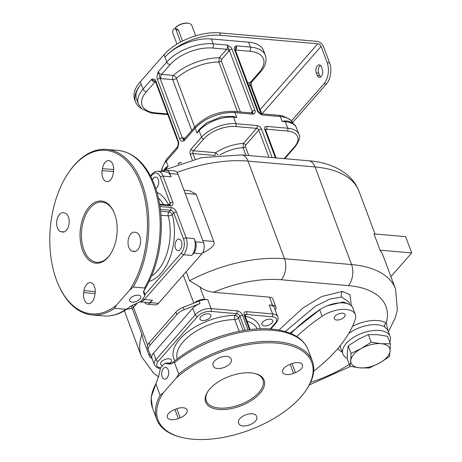 <?xml version="1.0" encoding="UTF-8"?>
<svg xmlns="http://www.w3.org/2000/svg" width="462" height="462" viewBox="0 0 462 462"><rect width="100%" height="100%" fill="white"/><g stroke="black" fill="none" stroke-linecap="round" stroke-linejoin="round"><path stroke-width="0.69" d="M291.505 120.848L323.995 83.743A15.107 8.928 -85 0 0 327.177 62.699L329.608 62.907L323.527 46.645A6.041 3.794 41.2 0 0 316.845 41.337L219.721 32.877A42.296 21.419 159.5 0 0 164.045 54.678L140.292 81.797A42.296 21.419 159.5 0 0 134.667 99.573L135.58 102.01A42.296 21.419 159.5 0 0 141.609 108.645M327.177 62.699L321.096 46.431A3.02 1.9 41.2 0 0 317.758 43.78L220.634 35.314A42.296 21.419 159.5 0 0 164.957 57.115A35.245 17.851 -20.5 0 1 211.353 38.947L248.585 42.192A35.245 17.851 -20.5 0 1 263.525 50.485L265.35 55.365A35.245 17.851 159.5 0 0 250.41 47.072L248.585 42.192M164.045 54.678L166.782 61.995L158.258 71.725C156.895 75.26 156.635 77.847 157.478 79.481L179.73 138.993C180.249 140.997 181.705 141.62 184.107 140.858L195.212 128.182A30.209 15.298 -20.5 0 1 234.979 112.607L236.804 117.487L233.05 116.355A3.02 1.784 95 0 1 233.57 117.209L236.804 117.487M164.004 169.652L165.893 167.446L168.122 166.077L166.297 161.198L177.396 148.521C178.759 144.981 179.019 142.394 178.182 140.76L155.931 81.254C155.411 79.25 153.95 78.627 151.548 79.389L143.029 89.114A35.245 17.851 159.5 0 0 138.34 103.927L136.515 99.047A35.245 17.851 -20.5 0 1 141.205 84.234A42.296 21.419 159.5 0 0 135.58 102.01M178.182 140.76A2.015 1.022 -20.5 0 0 177.91 141.609L155.659 82.097L155.024 81.185L151.548 79.389A3.02 1.9 41.2 0 0 154.891 82.04L146.367 91.771A32.224 16.32 159.5 0 0 155.746 112.89A3.02 1.784 95 0 1 154.574 113.461L150.531 112.861L141.765 108.784L138.34 103.927M155.659 82.097A2.015 1.022 -20.5 0 1 155.931 81.254M161.787 170.64A30.209 15.298 -20.5 0 1 166.297 161.198A3.02 1.9 41.2 0 1 166.453 159.419L177.552 146.743A3.02 1.9 41.2 0 0 177.396 148.521L177.656 146.57C177.98 146.881 178.465 140.95 177.91 141.609M261.024 113.75L250.468 85.516L251.478 82.271A3.02 1.9 -138.8 0 1 250.115 82.721L259.147 72.407A32.224 16.32 159.5 0 0 249.775 51.282L235.608 50.046A3.02 1.784 -85 0 0 236.244 45.836C234.303 46.922 233.72 48.158 234.5 49.538L257.369 110.707C257.605 112.041 259.182 113.461 262.093 114.974A3.02 1.784 -85 0 0 260.805 113.733A3.02 1.784 -85 0 0 260.764 113.727M251.005 112.878L251.738 112.041A5.036 2.974 95 0 1 252.287 111.533L253.193 114.195L234.979 112.607A3.02 1.784 95 0 0 233.691 111.371L251.905 112.953A3.02 1.784 95 0 1 253.193 114.195C255.134 113.109 255.717 111.879 254.937 110.493L232.068 49.33C231.832 47.996 230.255 46.57 227.344 45.062A3.02 1.784 95 0 1 226.703 49.272L212.543 48.036A32.224 16.32 159.5 0 0 170.12 64.645L161.602 74.376A3.02 1.9 -138.8 0 1 158.258 71.725L160.129 78.448A2.015 1.022 159.5 0 0 157.478 79.481M284.852 120.871L287.988 121.142C292.625 122.569 295.449 124.815 296.465 127.882A26.184 13.259 -20.5 0 0 285.366 121.72L282.126 121.437L284.852 120.871A3.02 1.784 95 0 1 285.366 121.72L287.797 128.228L266.753 126.392A4.031 2.529 -138.8 0 0 264.738 129.366A2.015 1.022 -20.5 0 1 265.586 129.839L265.425 129.499M282.126 121.437L280.307 116.557A3.02 1.784 95 0 0 279.019 115.321L260.747 113.716L262.093 114.974L280.307 116.557A30.209 15.298 -20.5 0 1 293.029 123.458M260.747 113.716C259.65 113.115 258.807 112.266 258.223 111.18L235.354 50.017A2.015 1.022 159.5 0 0 234.5 49.538M258.223 111.18A2.015 1.022 159.5 0 0 257.369 110.707M249.775 51.282A3.02 1.784 -85 0 0 250.41 47.072L236.244 45.836L235.354 50.017M247.493 82.496L250.115 82.721A2.015 1.19 -85 0 0 249.688 85.528A5.036 3.165 -138.8 0 0 250.468 85.516A2.015 1.022 -20.5 0 1 251.322 85.99L251.322 85.99C251.028 84.846 251.08 83.599 251.484 82.242L260.51 71.957A3.02 1.9 41.2 0 1 259.147 72.407M233.691 111.371C218.601 111.076 205.827 116.083 195.362 126.403A3.02 1.9 41.2 0 0 195.212 128.182L197.037 133.062L198.937 129.712L207.028 122.563L221.569 116.776L233.05 116.355M194.681 127.183L176.415 78.326A3.02 1.53 -20.5 0 1 172.713 79.608L160.967 78.586A6.041 3.794 -138.8 0 1 160.129 78.448L182.38 137.953L184.107 140.858A3.02 1.9 -138.8 0 1 184.263 139.079L195.362 126.403M184.199 139.143A3.02 1.784 95 0 1 183.166 137.959A6.041 3.794 -138.8 0 0 182.38 137.953A2.015 1.022 159.5 0 0 179.73 138.993M254.937 110.493A2.015 1.022 -20.5 0 0 252.287 111.533L227.344 45.062L213.178 43.826A35.245 17.851 159.5 0 0 166.782 61.995A3.02 1.9 -138.8 0 0 170.12 64.645M228.933 51.039L221.512 59.511A2.015 1.265 -138.8 0 0 219.288 57.744L218.878 61.966A38.265 19.381 159.5 0 0 176.415 78.326A3.02 1.588 48.2 0 0 173.354 75.398A41.291 20.911 -20.5 0 1 219.288 57.744L226.703 49.272A2.015 1.265 -138.8 0 1 228.933 51.039A5.036 2.974 95 0 0 229.418 50.37A2.015 1.022 -20.5 0 1 232.068 49.33M160.967 78.586A3.02 1.784 -85 0 1 161.602 74.376L173.354 75.398A3.02 1.784 -85 0 0 172.713 79.608L191.753 130.527M218.18 155.151L215.621 152.703L193.434 150.768A2.015 1.265 -138.8 0 1 191.204 149.001L201.53 137.208L199.099 130.7A26.184 13.259 -20.5 0 1 233.57 117.209L236.001 123.712A26.184 13.259 159.5 0 0 201.53 137.208A2.015 1.265 -138.8 0 0 203.759 138.975L193.434 150.768A2.015 1.19 95 0 0 193.006 153.575L195.08 159.113M272.153 157.577L261.498 129.083A4.031 2.529 41.2 0 0 257.045 125.549A2.015 1.19 95 0 1 256.618 128.355L243.41 143.439L243.104 147.667L245.957 155.296M165.997 171.841A12.087 7.138 95 0 1 171.142 176.807L163.051 176.103A12.087 7.138 -85 0 0 157.906 171.136L165.997 171.841M144.889 294.664L181.387 252.98A10.072 5.948 -85 0 0 183.512 238.952A2.015 1.022 -20.5 0 1 186.163 237.913L194.254 238.617L195.472 241.874A8.056 4.759 -85 0 1 193.774 253.095L191.707 255.457L183.616 254.747A12.087 7.138 -85 0 0 186.163 237.913L176.432 211.885A5.036 3.165 41.2 0 0 170.865 207.467L160.019 206.526M178.02 174.261L169.929 173.55A8.056 4.759 -85 0 0 166.499 170.241L174.59 170.952A8.056 4.759 95 0 1 178.02 174.261L203.563 242.579A8.056 4.759 95 0 1 201.865 253.8L158.495 303.326A8.056 4.759 95 0 1 155.365 304.845L147.268 304.14A8.056 4.759 -85 0 0 150.404 302.622L152.466 300.265A12.087 7.138 95 0 1 147.771 302.541L140.188 301.882M169.929 173.55L171.142 176.807M194.254 238.617A12.087 7.138 95 0 1 191.707 255.457M176.75 240.211A5.792 3.419 -85 0 0 175.115 246.529A5.792 3.419 -85 0 0 177.997 250.658A5.792 3.419 -85 0 0 180.249 249.567A5.792 3.419 -85 0 0 181.878 243.249A5.792 3.419 -85 0 0 179.002 239.12A5.792 3.419 -85 0 0 176.75 240.211M149.197 281.398A45.819 27.073 -85 0 0 172.286 214.634A3.02 1.9 41.2 0 0 168.942 211.983L170.438 210.274A2.015 1.19 -85 0 0 170.865 207.467M151.669 275.935A42.799 25.289 -85 0 0 168.203 215.852A3.02 1.784 95 0 1 168.942 211.983L160.632 211.255M143.451 291.643L143.618 291.863A3.02 2.443 134.4 0 1 143.717 293.099L143.861 290.921C157.698 268.052 163.3 241.591 160.66 211.532C159.205 198.267 155.913 186.584 150.779 176.49C142.55 160.724 131.612 152.027 117.966 150.404A83.079 49.093 95 0 1 157.929 201.034A83.079 49.093 95 0 1 144.554 287.999C145.403 287.399 145.126 288.444 143.728 291.129L143.364 291.453M143.717 293.099L144.901 295.888L141.355 301.045L130.284 306.473L128.39 308.056L125.907 309.292L114.576 308.304A83.079 49.093 95 0 1 92.204 314.951A83.079 49.093 95 0 1 58.686 285.412L58.374 284.696A82.074 48.498 -85 0 0 116.516 305.093L114.576 308.304M144.554 287.999L133.223 287.012L129.66 290.084L116.516 305.093M130.475 298.233A5.914 2.997 -20.5 0 1 136.296 295.276A5.914 2.997 -20.5 0 1 140.771 296.575A5.914 2.997 -20.5 0 1 139.986 299.058A5.914 2.997 -20.5 0 1 134.165 302.021A5.914 2.997 -20.5 0 1 129.689 300.716A5.914 2.997 -20.5 0 1 130.475 298.233M129.66 290.084A82.074 48.498 -85 0 0 136.515 174.694A82.074 48.498 -85 0 0 68.076 173.365L68.509 172.713A83.079 49.093 95 0 1 106.635 149.417A83.079 49.093 95 0 1 146.598 200.046A83.079 49.093 95 0 1 133.223 287.012M68.076 173.365A82.074 48.498 -85 0 0 58.374 284.696M108.039 257.328A31.22 18.445 -85 0 0 110.227 254.458A31.22 18.445 -85 0 0 113.918 212.116A31.22 18.445 -85 0 0 89.183 206.901A31.22 18.445 -85 0 0 82.606 250.392A31.22 18.445 -85 0 0 108.039 257.328M84.02 290.627L83.72 292.613A9.569 5.654 -85 0 0 88.398 303.644A9.569 5.654 -85 0 0 94.745 295.616L95.045 293.636A9.569 5.654 -85 0 0 90.361 282.6A9.569 5.654 -85 0 0 84.02 290.627L95.218 291.603M132.282 251.109L133.443 251.426A9.569 5.654 -85 0 0 134.038 251.53A9.569 5.654 -85 0 0 140.448 243A9.569 5.654 -85 0 0 136.296 232.577L135.135 232.259A9.569 5.654 -85 0 0 134.54 232.155A9.569 5.654 -85 0 0 128.13 240.685A9.569 5.654 -85 0 0 132.282 251.109L135.389 251.38M113.202 173.597L113.502 171.616A9.569 5.654 -85 0 0 108.818 160.58A9.569 5.654 -85 0 0 102.477 168.607L102.177 170.593A9.569 5.654 -85 0 0 106.861 181.63A9.569 5.654 -85 0 0 113.202 173.597M64.94 213.121L63.779 212.803A9.569 5.654 -85 0 0 63.184 212.693A9.569 5.654 -85 0 0 56.774 221.229A9.569 5.654 -85 0 0 60.926 231.653L62.087 231.964A9.569 5.654 -85 0 0 62.682 232.074A9.569 5.654 -85 0 0 69.092 223.539A9.569 5.654 -85 0 0 64.94 213.121M114.074 212.474A30.209 17.851 -85 0 0 102.044 202.085A30.209 17.851 -85 0 0 90.298 207.785A30.209 17.851 -85 0 0 81.774 240.742A30.209 17.851 -85 0 0 96.795 262.283A30.209 17.851 -85 0 0 108.541 256.583A30.209 17.851 -85 0 0 110.441 254.129M155.746 188.398A5.792 3.419 -85 0 0 158.247 179.389A5.792 3.419 -85 0 0 155.781 177.01A5.792 3.419 -85 0 0 152.448 179.943M159.644 204.164L169.976 204.943A3.02 1.9 41.2 0 0 170.132 203.165L168.636 204.874A3.02 1.9 -138.8 0 1 168.665 204.949M143.497 291.539L144.554 293.266L144.901 295.888M144.548 302.264A8.056 4.759 -85 0 0 147.268 304.14M126.755 309.228L132.219 308.414L133.478 307.346A4.031 2.726 47.3 0 0 132.242 305.215M130.677 306.144A4.031 3.586 35.8 0 1 132.219 308.414L141.921 334.361L143.139 339.443L149.48 356.404A8.056 4.083 159.5 0 0 151.9 358.148M149.971 353.794A8.056 4.083 159.5 0 0 149.48 356.404M151.992 358.35A12.087 6.122 -20.5 0 1 151.923 358.183A12.087 6.122 -20.5 0 1 153.528 353.101L192.77 308.293A12.087 6.122 -20.5 0 1 199.994 303.54L184.09 309.765A12.087 6.122 159.5 0 0 176.865 314.524L150.011 345.178A12.087 6.122 159.5 0 0 148.406 350.26A12.087 6.122 159.5 0 0 148.475 350.433L151.958 358.269M275.242 310.071A8.056 4.083 159.5 0 0 275.93 307.161A8.056 4.083 159.5 0 0 272.516 305.267L269.473 297.135L213.513 292.255C207.998 291.551 203.442 289.738 199.844 286.815L204.527 299.341L207.767 299.624A12.087 6.122 159.5 0 0 199.082 301.097L183.177 307.328A12.087 6.122 159.5 0 0 175.953 312.081L149.099 342.74A12.087 6.122 159.5 0 0 147.494 347.817L148.406 350.26M272.516 305.267L269.277 304.984A12.087 6.122 159.5 0 1 274.399 307.831L277.743 316.776A12.087 6.122 159.5 0 0 272.62 313.929L246.725 311.677A5.036 3.165 41.2 0 0 244.196 315.39L249.509 329.602M210.123 317.556A5.792 2.934 159.5 0 0 210.891 315.124A5.792 2.934 159.5 0 0 206.514 313.848A5.792 2.934 159.5 0 0 200.814 316.747A5.792 2.934 159.5 0 0 200.046 319.178A5.792 2.934 159.5 0 0 204.423 320.455A5.792 2.934 159.5 0 0 210.123 317.556M170.12 363.155A5.792 2.934 159.5 0 0 171.466 360.152A5.792 2.934 159.5 0 0 169.011 358.789A5.792 2.934 159.5 0 0 162.947 360.458A5.792 2.934 159.5 0 0 160.614 364.206A5.792 2.934 159.5 0 0 162.11 365.39M157.403 379.787L151.074 397.412L152.524 408.056A83.079 42.077 -20.5 0 1 155.867 383.928L158.807 375.733L160.51 367.891L164.755 363.398L169.04 364.05L171.24 363.819C173.874 362.098 174.959 361.7 174.515 362.635L178.771 374.024A83.079 42.077 -20.5 0 1 258.056 341.892A83.079 42.077 -20.5 0 1 312.422 361.249A83.079 42.077 -20.5 0 1 306.237 389.945L305.671 390.765A82.074 41.568 159.5 0 0 277.957 343.197A82.074 41.568 159.5 0 0 176.322 377.974L178.771 374.024M174.515 362.635A83.079 42.077 -20.5 0 1 253.8 330.503A83.079 42.077 -20.5 0 1 308.16 349.861C304.308 340.436 295.894 334.113 282.917 330.902C272.135 328.297 259.736 328.037 245.715 330.116C216.62 335.031 191.84 346.223 171.362 363.686A3.02 1.588 48.2 0 0 171.24 363.819M155.867 383.928L160.123 395.31L163.178 392.983L176.322 377.974M166.978 378.06A5.914 3.494 95 0 1 164.674 379.175A5.914 3.494 95 0 1 161.735 374.953A5.914 3.494 95 0 1 163.404 368.503A5.914 3.494 95 0 1 165.702 367.388A5.914 3.494 95 0 1 168.647 371.604A5.914 3.494 95 0 1 166.978 378.06M163.178 392.983A82.074 41.568 159.5 0 0 181.237 437.289L180.272 437.04A83.079 42.077 -20.5 0 1 156.78 419.438A83.079 42.077 -20.5 0 1 160.123 395.31M181.237 437.289A82.074 41.568 159.5 0 0 305.671 390.765M209.817 388.969A31.22 15.812 159.5 0 0 207.987 391.308A31.22 15.812 159.5 0 0 220.524 409.54A31.22 15.812 159.5 0 0 259.996 393.347A31.22 15.812 159.5 0 0 255.319 373.614A31.22 15.812 159.5 0 0 209.817 388.969M231.271 359.43L230.861 358.495A9.569 4.845 159.5 0 0 220.12 357.496A9.569 4.845 159.5 0 0 212.994 365.332A9.569 4.845 159.5 0 0 213.051 365.471L213.461 366.406A9.569 4.845 159.5 0 0 224.203 367.406A9.569 4.845 159.5 0 0 231.329 359.569A9.569 4.845 159.5 0 0 231.271 359.43M176.224 408.928L174.347 409.661A9.569 4.845 159.5 0 0 167.354 417.446A9.569 4.845 159.5 0 0 178.286 418.532L180.163 417.798A9.569 4.845 159.5 0 0 187.15 410.013A9.569 4.845 159.5 0 0 176.224 408.928M238.536 422.886L238.952 423.821A9.569 4.845 159.5 0 0 249.688 424.821A9.569 4.845 159.5 0 0 256.814 416.984A9.569 4.845 159.5 0 0 256.762 416.845L256.346 415.91A9.569 4.845 159.5 0 0 245.605 414.911A9.569 4.845 159.5 0 0 238.479 422.747A9.569 4.845 159.5 0 0 238.536 422.886L238.432 422.609M293.584 373.388L295.461 372.655A9.569 4.845 159.5 0 0 302.454 364.87A9.569 4.845 159.5 0 0 291.522 363.785L289.651 364.518A9.569 4.845 159.5 0 0 282.657 372.303A9.569 4.845 159.5 0 0 293.584 373.388L290.188 364.304M208.275 390.892A30.209 15.298 159.5 0 0 206.3 400.924A30.209 15.298 159.5 0 0 229.152 407.565A30.209 15.298 159.5 0 0 258.882 392.463A30.209 15.298 159.5 0 0 262.901 379.764A30.209 15.298 159.5 0 0 254.828 373.492M264.31 325.929A5.792 2.934 159.5 0 0 270.374 324.255A5.792 2.934 159.5 0 0 272.701 320.512A5.792 2.934 159.5 0 0 270.247 319.15A5.792 2.934 159.5 0 0 264.183 320.819A5.792 2.934 159.5 0 0 261.856 324.567A5.792 2.934 159.5 0 0 264.31 325.929M245.131 330.203L239.928 316.285A3.02 1.9 41.2 0 0 236.584 313.634L235.089 315.344A3.02 1.9 -138.8 0 1 238.432 317.995L243.116 330.532M174.884 360.683A45.819 23.204 159.5 0 1 187.994 331.681A45.819 23.204 159.5 0 1 235.089 315.344A3.02 1.519 -90.5 0 0 234.788 319.565A3.02 1.53 159.5 0 0 238.432 317.995L239.928 316.285A2.015 1.022 -20.5 0 1 242.579 315.246A5.036 3.165 41.2 0 0 237.012 310.828L211.111 308.57A12.087 6.122 159.5 0 0 195.201 314.801L192.77 308.293M171.8 363.299L167.822 362.953L170.871 364.033M171.102 363.889L170.201 363.813A3.02 2.212 123.3 0 0 169.04 364.05M269.473 297.135A8.056 4.083 -20.5 0 1 272.892 299.029L275.93 307.161M351.461 305.919L349.838 294.64L342.411 291.435L321.754 296.512L302.674 308.16L278.973 330.053M348.648 333.593A25.173 12.751 -20.5 0 1 384.713 326.946L387.653 329.914L390.067 336.371A25.173 12.751 159.5 0 0 371.026 330.832A25.173 12.751 159.5 0 0 346.252 343.422A25.173 12.751 159.5 0 0 342.902 354.002A25.173 12.751 159.5 0 0 347.187 358.316M352.489 326.316A28.199 14.282 -20.5 0 1 386.244 323.002L388.034 330.931M389.749 342.227A25.173 12.751 159.5 0 0 390.067 336.371M199.844 286.815L189.553 280.717L186.186 271.714M183.997 190.246L189.709 190.742L196.159 194.317L185.164 193.359M202.587 252.824A103.725 52.535 -20.5 0 1 204.562 252.056C212.324 247.851 215.402 244.329 213.796 241.493L196.159 194.317M204.527 299.341A8.056 4.083 159.5 0 0 194.514 302.887M166.499 170.241A8.056 4.759 -85 0 0 163.49 171.621M380.041 250.167L373.954 233.899L405.619 236.66L411.706 252.928L380.041 250.167A103.725 52.535 -20.5 0 1 383.379 256.433L395.547 288.969A103.725 52.535 159.5 0 0 351.57 264.564L284.517 258.72A103.725 52.535 159.5 0 0 189.553 280.717M411.706 252.928L390.939 276.64M347.43 351.605L348.192 345.836L358.015 339.518L368.353 334.58L377.673 334.725L387.514 336.255L390.344 343.815L390.095 350.97L389.339 356.739L379.516 363.057L369.173 367.989L359.852 367.844L350.011 366.32L347.187 358.755L347.43 351.605M350.011 366.32L350.774 360.551L351.022 353.401L361.359 348.464L371.182 342.146L368.353 334.58M351.022 353.401L348.192 345.836M371.182 342.146L381.023 343.67L390.344 343.815M361.359 348.464A20.646 10.453 159.5 0 0 350.774 360.551A20.646 10.453 159.5 0 0 359.852 367.844A20.646 10.453 159.5 0 0 379.516 363.057A20.646 10.453 159.5 0 0 390.095 350.97A20.646 10.453 -20.5 0 0 381.023 343.67A20.646 10.453 -20.5 0 0 361.359 348.464M349.122 304.319L343.387 301.923L327.408 305.705M320.634 309.13L290.096 333.189M292.619 122.557L326.426 83.951A15.107 8.928 95 0 0 329.608 62.907M317.157 75.3A5.036 2.974 -85 0 0 319.3 77.373A5.036 2.974 -85 0 0 322.222 74.752A5.036 2.974 -85 0 0 322.32 69.404L321.408 66.967A5.036 2.974 -85 0 0 319.265 64.899A5.036 2.974 -85 0 0 316.343 67.516A5.036 2.974 -85 0 0 316.245 72.863L317.157 75.3L319.583 75.514A5.036 2.974 -85 0 0 320.553 77.038M319.583 75.514L318.67 73.077A5.036 2.974 -85 0 1 320.437 65.442M174.769 28.615A9.569 4.845 -20.5 0 1 187.745 23.21A9.569 4.845 -20.5 0 1 189.097 23.435A9.569 4.845 -20.5 0 1 191.805 25.462L195.68 35.84M176.963 44.133L172.95 33.397A3.02 1.784 95 0 1 173.007 30.186A3.02 1.784 95 0 1 174.757 28.615A3.02 1.784 95 0 1 176.045 29.857L178.465 30.07L176.934 28.806L174.757 28.615A9.061 4.591 -20.5 0 1 174.873 28.448A9.061 4.591 -20.5 0 1 187.335 23.1A9.061 4.591 -20.5 0 1 188.617 23.314A9.061 4.591 -20.5 0 1 188.848 23.377M178.465 30.07L182.565 41.037M176.045 29.857L180.607 42.054M313.721 371.148A140.985 71.402 159.5 0 0 355.313 319.155A22.153 11.221 159.5 0 0 355.359 314.639A22.153 11.221 159.5 0 0 322.112 316.262A140.985 71.402 159.5 0 0 296.789 336.561M342.637 313.23A5.792 2.934 159.5 0 0 336.573 314.905A5.792 2.934 159.5 0 0 334.245 318.647A5.792 2.934 159.5 0 0 336.7 320.01A5.792 2.934 159.5 0 0 342.764 318.335A5.792 2.934 159.5 0 0 345.091 314.593A5.792 2.934 159.5 0 0 342.637 313.23M355.359 314.639L352.928 308.131A22.153 11.221 159.5 0 0 319.681 309.754A140.985 71.402 159.5 0 0 290.881 333.512M220.634 35.314L219.721 32.877M146.367 91.771A3.02 1.9 -138.8 0 1 143.029 89.114L140.292 81.797M197.037 133.062L199.099 130.7A3.02 1.9 41.2 0 1 198.937 129.712M192.302 159.817L190.356 154.614A4.031 2.379 95 0 1 191.204 149.001M181.479 162.988A4.031 2.379 -85 0 0 178.817 163.15L177.905 164.189M166.158 168.717L168.122 166.077M317.758 43.78L260.141 109.575M155.665 82.109L154.891 82.04A3.02 1.784 95 0 1 155.428 81.607M165.893 167.446A3.02 1.9 41.2 0 0 166.054 168.439A26.184 13.259 -20.5 0 0 165.615 168.953M178.817 163.15A2.015 1.265 41.2 0 0 179.152 163.762M215.015 155.492L193.006 153.575A2.015 1.022 -20.5 0 0 190.356 154.614M269.011 157.305L258.847 130.122A2.015 1.265 -138.8 0 0 256.618 128.355L235.574 126.519A2.015 1.19 -85 0 0 236.001 123.712L257.045 125.549M235.574 126.519A24.168 12.243 159.5 0 0 203.759 138.975M261.498 129.083A2.015 1.022 -20.5 0 0 258.847 130.122L245.634 145.207A2.015 1.265 -138.8 0 0 243.41 143.439A31.22 15.812 159.5 0 0 215.621 152.703A2.015 1.19 -85 0 0 215.188 155.475M245.634 145.207L245.414 146.621L248.747 155.538M275.387 157.86L264.738 129.366M211.353 38.947L213.178 43.826A3.02 1.784 -85 0 1 212.543 48.036M265.494 129.429A2.015 1.265 -138.8 0 1 266.331 129.198A2.015 1.19 -85 0 0 266.753 126.392M284.24 158.483L294.41 146.876A24.168 12.243 159.5 0 0 287.376 131.035L266.331 129.198L265.644 129.984M287.376 131.035A2.015 1.19 -85 0 0 287.797 128.228A26.184 13.259 159.5 0 1 298.897 134.39L296.465 127.882M294.41 146.876A2.015 1.265 41.2 0 0 295.316 146.575C299.405 140.581 300.6 136.515 298.897 134.39M249.688 85.528L248.596 85.435M183.166 137.959L185.1 138.126M221.512 59.511L221.298 60.92L240.373 111.948M251.796 112.947A2.015 1.265 41.2 0 0 251.738 112.041M221.298 60.92A2.015 1.022 159.5 0 1 218.878 61.966L237.468 111.7M219.808 155.001A28.199 14.282 159.5 0 1 243.104 147.667A2.015 1.022 159.5 0 0 245.414 146.621M203.563 242.579L195.472 241.874M159.771 204.926L170.259 205.844A5.036 3.165 41.2 0 0 172.782 202.125L163.051 176.103A2.015 1.022 -20.5 0 0 160.401 177.137A10.072 5.948 -85 0 0 152.194 174.902L150.791 176.507M140.24 301.848A12.087 7.138 -85 0 0 144.375 299.561L152.466 300.265M143.324 299.174A2.015 1.265 41.2 0 0 144.375 299.561L183.616 254.747A2.015 1.265 41.2 0 1 181.387 252.98M201.865 253.8L193.774 253.095M158.495 303.326L150.404 302.622M183.512 238.952L173.781 212.924A2.015 1.022 -20.5 0 1 176.432 211.885M161.007 215.228L168.203 215.852A3.02 1.265 165.2 0 0 172.286 214.634L173.781 212.924A3.02 1.9 41.2 0 0 170.438 210.274L160.412 209.402M125.907 309.292A83.079 49.093 95 0 1 103.54 315.939C112.168 316.597 120.449 313.969 128.39 308.056M83.72 292.613L95.045 293.601M133.443 251.426L134.644 251.53M102.177 170.593L113.508 171.581M102.477 168.607L113.675 169.583M62.087 231.964L63.288 232.068M60.926 231.653L64.033 231.918M169.398 205.013A2.015 1.19 95 0 1 170.259 205.844M163.56 204.504A42.799 25.289 -85 0 0 158.449 198.134M172.782 202.125A2.015 1.022 -20.5 0 0 170.132 203.165L160.401 177.137M168.584 204.943A3.02 1.767 -26.9 0 0 168.636 204.874A45.819 27.073 -85 0 0 156.959 192.319M152.194 174.902A2.015 1.265 -138.8 0 1 152.298 173.718L150.439 175.837M147.597 345.126L133.478 307.346A29.204 17.256 -85 0 0 135.071 305.705L136.879 303.638M193.803 303.164L183.281 275.029M237.012 310.828A2.015 1.19 -85 0 1 236.584 313.634L210.689 311.376A10.072 5.099 159.5 0 0 197.43 316.568A2.015 1.265 -138.8 0 1 195.201 314.801L155.965 359.609A12.087 6.122 159.5 0 0 154.354 364.685C155.867 367.174 157.86 368.399 160.337 368.358M197.43 316.568L158.189 361.376A2.015 1.265 -138.8 0 1 155.965 359.609L153.528 353.101M199.994 303.54L199.082 301.097M207.767 299.624L211.111 308.57A2.015 1.19 -85 0 1 210.689 311.376M248.013 329.793L242.579 315.246M270.206 328.961L275.127 323.336A10.072 5.099 159.5 0 0 272.199 316.736A2.015 1.19 -85 0 0 272.62 313.929L269.277 304.984M158.189 361.376A10.072 5.099 159.5 0 0 160.505 367.908M213.461 366.406L212.855 364.778M180.163 417.798L176.767 408.726M178.286 418.532L174.89 409.453M238.952 423.821L238.34 422.193M295.461 372.655L292.071 363.582M257.276 328.909A42.799 21.674 159.5 0 0 247.031 321.159M250.161 329.527L245.051 315.864A2.015 1.022 159.5 0 0 244.196 315.39M272.199 316.736L246.298 314.478A3.02 1.9 41.2 0 0 244.941 314.928L245.051 315.864M245.062 315.892L246.298 314.478A2.015 1.19 -85 0 0 246.725 311.677M260.21 328.782A45.819 23.204 159.5 0 0 245.207 316.274M275.127 323.336A2.015 1.265 41.2 0 0 276.033 323.036C277.974 320.466 278.546 318.376 277.743 316.776M239.16 331.26L234.788 319.565A42.799 21.674 159.5 0 0 193.249 333.067A42.799 21.674 159.5 0 0 177.183 358.853M342.111 351.894A28.199 14.282 -20.5 0 1 337.861 348.515M310.626 382.317A88.617 44.883 159.5 0 0 349.301 364.414M384.713 326.946A3.02 2.425 122 0 1 386.244 323.002A88.617 44.883 159.5 0 0 348.388 285.608L281.329 279.764A88.617 44.883 159.5 0 0 213.513 292.255M342.902 354.002L340.771 348.308A25.173 12.751 -20.5 0 1 340.367 345.484M348.388 285.608A15.107 8.928 -85 0 0 351.57 264.564L315.078 166.961A103.725 52.535 -20.5 0 1 359.055 191.366C356.502 184.736 352.448 179.129 346.881 174.544C336.763 166.551 324.018 161.954 308.645 160.759A15.107 8.928 95 0 1 315.078 166.961L248.025 161.117L284.517 258.72A15.107 8.928 -85 0 1 281.329 279.764M177.027 172.424A103.725 52.535 -20.5 0 1 248.025 161.117A15.107 8.928 95 0 0 241.591 154.914L308.645 160.759M204.562 252.056L203.072 251.929M213.796 241.493L202.801 240.535M184.09 309.765L183.177 307.328M176.865 314.524L175.953 312.081M150.011 345.178L149.099 342.74M141.921 334.361A103.725 52.535 159.5 0 0 141.407 356.404L124.347 310.77M135.071 305.705A4.031 2.529 41.2 0 0 134.425 304.527M342.411 291.435A4.031 2.379 -85 0 0 341.562 297.043L330.116 299.012L315.482 306.202L285.256 331.531M349.89 304.729L348.827 301.894L341.562 297.043M155.746 112.89L167.562 113.923M321.096 46.431L262.064 113.843M323.995 83.743L326.426 83.951M316.245 72.863L318.67 73.077M319.681 309.754L322.112 316.262M166.453 159.419L161.752 168.647L161.642 170.709M276.085 157.923L265.586 129.839M284.99 158.368L295.316 146.575M279.019 115.321L282.311 115.795L290.09 119.381L293.11 123.666M265.35 55.365C267.013 61.042 265.396 66.568 260.51 71.957M261.723 113.814L251.322 85.99M207.028 122.563L221.569 116.776M282.796 158.506L303.303 160.291M117.966 150.404L106.635 149.417M103.54 315.939L92.204 314.951M157.906 171.136L154.909 171.691L152.298 173.718M143.746 291.1L144.554 293.266M151.923 358.183L154.354 364.685M152.524 408.056L156.78 419.438M308.16 349.861L312.422 361.249M270.807 329.008L276.033 323.036M171.362 363.686L170.813 364.033M167.822 362.953L164.755 363.398M309.321 384.927L350.496 366.424M388.351 331.78L395.316 317.792L397.355 309.869L395.547 288.969M160.262 171.344L201.605 157.657L241.591 154.914M141.407 356.404L153.765 373.377L158.691 376.923M374.988 233.991L359.055 191.366M154.574 113.461L167.822 114.616M188.617 23.314L189.097 23.435"/></g></svg>
